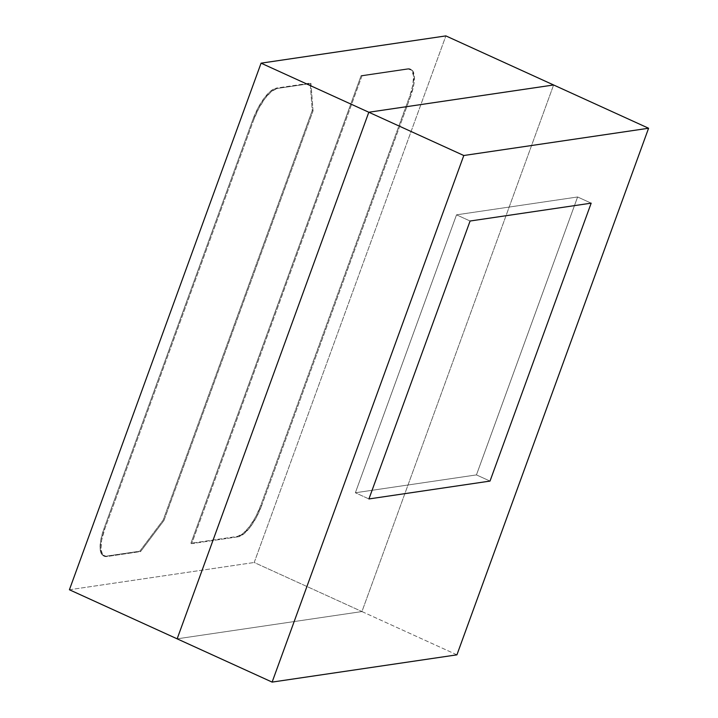 <?xml version="1.0" encoding="UTF-8"?>
<svg xmlns="http://www.w3.org/2000/svg" width="718" height="718" viewBox="0 0 718 718"><rect width="100%" height="100%" fill="white"/><g stroke="black" fill="none" stroke-linecap="round" stroke-linejoin="round"><path stroke-width="0.54" stroke-dasharray="3.59 2.69" d="M490.017 481.078L476.447 474.903L577.604 196.974L591.174 203.158L577.604 196.974L456.522 214.835L355.374 492.763L476.447 474.903L490.017 481.078L476.447 474.903L577.604 196.974L456.522 214.835L470.093 221.018L456.522 214.835L355.374 492.763L368.935 498.947L355.374 492.763L476.447 474.903L577.604 196.974L591.174 203.158L577.604 196.974L456.522 214.835L355.374 492.763L476.447 474.903L490.017 481.078M456.926 654.834L361.944 611.565L553.605 84.975L361.944 611.565L456.926 654.834M177.149 638.832L361.944 611.565L553.605 84.975L361.944 611.565L254.208 562.49L445.878 35.9L254.208 562.49L361.944 611.565L177.149 638.832M368.935 498.947L355.374 492.763L368.935 498.947M470.093 221.018L456.522 214.835L470.093 221.018M476.447 474.903L577.604 196.974L456.522 214.835L355.374 492.763L476.447 474.903M69.413 589.756L254.208 562.49L69.413 589.756M312.249 110.491L313.066 110.859L310.966 83.485L310.149 83.117L312.249 110.491L163.174 520.065L139.786 551.2L106.013 556.181L106.82 556.549A31.816 11.093 -65.5 0 1 104.281 556.253A31.816 11.093 -65.5 0 1 104.729 529.175L103.913 528.807L252.987 119.233L253.795 119.601A31.816 11.093 -65.5 0 1 277.193 88.467L276.376 88.099L310.149 83.117L310.966 83.485L277.193 88.467L276.376 88.099A31.816 11.093 114.5 0 0 252.987 119.233L253.795 119.601L104.729 529.175L103.913 528.807A31.816 11.093 114.5 0 0 103.473 555.876A31.816 11.093 114.5 0 0 106.013 556.181L106.82 556.549L140.593 551.568L139.786 551.2L140.593 551.568L163.991 520.433L163.174 520.065L163.991 520.433L313.066 110.859L312.249 110.491L310.149 83.117L276.376 88.099L270.686 91.042L264.251 97.998L258.031 107.897L252.987 119.233L103.913 528.807L100.807 539.855L100.116 548.938L101.947 554.673L106.013 556.181L139.786 551.2L163.174 520.065L312.249 110.491M313.066 110.859L310.966 83.485L277.193 88.467L271.503 91.419L265.059 98.366L258.848 108.265L253.795 119.601L104.729 529.175L101.624 540.232L100.933 549.315L102.755 555.041L106.82 556.549L140.593 551.568L163.991 520.433L313.066 110.859M361.127 75.596L361.944 75.964L191.724 543.643L190.907 543.275L361.127 75.596L407.653 68.731L408.461 69.108A31.816 11.093 -65.5 0 1 411.001 69.404A31.816 11.093 -65.5 0 1 410.561 96.481L409.745 96.104L260.822 505.275L261.639 505.651A31.816 11.093 -65.5 0 1 238.241 536.786L237.425 536.409L190.907 543.275L191.724 543.643L238.241 536.786L237.425 536.409A31.816 11.093 114.5 0 0 260.822 505.275L261.639 505.651L410.561 96.481L409.745 96.104A31.816 11.093 114.5 0 0 410.193 69.036A31.816 11.093 114.5 0 0 407.653 68.731L408.461 69.108L361.944 75.964L361.127 75.596L190.907 543.275L237.425 536.409L243.115 533.465L249.559 526.518L255.779 516.619L260.822 505.275L409.745 96.104L412.85 85.056L413.541 75.973L411.719 70.238L407.653 68.731L361.127 75.596M361.944 75.964L191.724 543.643L238.241 536.786L243.932 533.833L250.376 526.886L256.586 516.987L261.639 505.651L410.561 96.481L413.667 85.424L414.358 76.341L412.527 70.615L408.461 69.108L361.944 75.964M104.281 556.253L103.473 555.876M411.001 69.404L410.193 69.036"/><path stroke-width="1.08" d="M591.174 203.158L490.017 481.078L368.935 498.947L470.093 221.018L591.174 203.158L470.093 221.018L368.935 498.947L490.017 481.078L591.174 203.158L490.017 481.078L368.935 498.947L470.093 221.018L591.174 203.158L490.017 481.078L368.935 498.947L470.093 221.018L591.174 203.158M648.587 128.244L456.926 654.834L272.122 682.1L177.149 638.832L272.122 682.1L463.792 155.51L368.81 112.241L177.149 638.832L69.413 589.756L177.149 638.832L368.81 112.241L463.792 155.51L648.587 128.244L553.605 84.975L648.587 128.244L463.792 155.51L272.122 682.1L456.926 654.834L648.587 128.244M553.605 84.975L368.81 112.241L177.149 638.832L368.81 112.241L261.074 63.166L69.413 589.756L261.074 63.166L368.81 112.241L553.605 84.975L368.81 112.241L553.605 84.975L445.878 35.9L553.605 84.975M445.878 35.9L261.074 63.166L445.878 35.9"/></g></svg>
